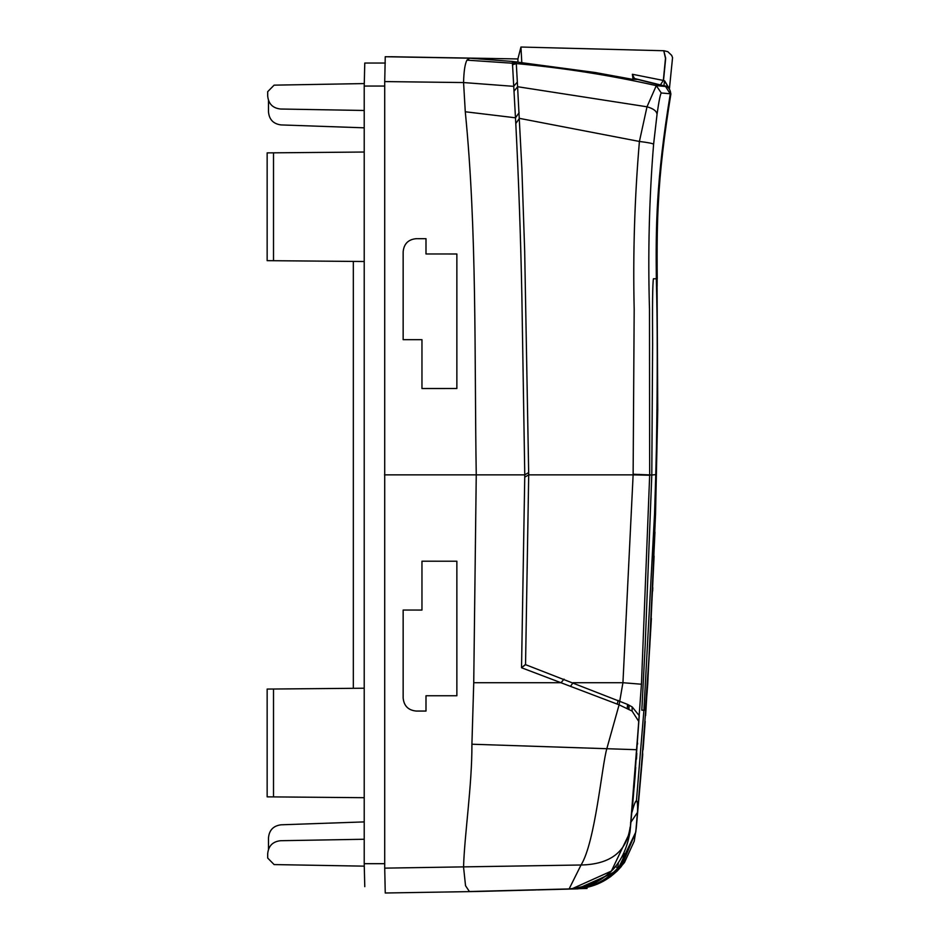 <?xml version="1.0" encoding="UTF-8"?>
<svg xmlns="http://www.w3.org/2000/svg" width="940" height="940" viewBox="0 0 940 940"><rect width="100%" height="100%" fill="white"/><g stroke="black" fill="none" stroke-linecap="round" stroke-linejoin="round"><path stroke-width="1.41" d="M475.088 891.531L385.247 893L384.719 868.137L384.719 81.58L463.573 82.556L465.277 111.766C477.074 230.206 474.359 356.471 476.251 474.865L524.767 474.865L521.865 295.912C520.678 236.857 518.645 179.399 515.79 123.528L512.359 61.441L595.055 72.498L631.645 79.183L637.696 79.43L665.567 86.504L663.957 85.775L664.486 80.91L668.786 87.972M528.668 472.573L528.703 474.865L524.743 477.156L524.767 474.865L528.668 472.573L524.673 250.921L521.853 168.037L517.341 82.062L513.663 86.339L463.573 82.556C463.831 71.428 464.947 63.955 466.922 60.148L469.706 58.198L480.493 58.844M384.719 81.58L385.247 56.729L469.706 58.198L512.359 61.441M385.318 56.729L517.905 58.938M517.964 58.938L391.064 56.729L517.917 58.95L475.522 58.209L480.646 58.856M384.719 868.137L581.038 865C595.22 842.369 601.894 765.466 606.817 748.71L471.915 744.221C472.127 785.252 464.384 835.413 463.561 867.173L465.535 885.727L469.424 891.531L586.83 888.465M587.053 888.453L569.276 888.923C588.005 888.1 603.504 880.604 615.782 866.445L617.674 868.184L618.356 862.991M364.779 886.69L364.215 863.684L384.765 863.684L364.215 863.672L364.215 86.057L384.765 86.057L364.215 86.045L364.767 63.039L385.306 63.039M521.782 62.404L520.948 47.035L517.893 58.973L517.952 62.005M624.148 853.226L621.375 866.445L617.674 868.184C605.513 881.285 590.508 888.218 572.648 888.97L569.123 888.923C603.809 885.304 624.078 866.386 629.953 832.135L639.259 715.716L632.185 706.927L627.485 704.377L525.542 664.65L528.703 474.865L633.125 474.865L634.183 309.46C632.89 253.706 634.629 197.706 639.411 141.458C648.036 142.516 652.771 143.444 653.606 144.231L657.036 114.363C658.87 101.356 660.28 94.235 661.266 92.978L670.714 93.8C670.49 86.962 664.38 85.34 665.062 86.034M630.129 827.118C626.698 851.758 610.33 864.389 581.038 865L569.123 888.923M525.554 664.38L521.536 667.741L524.743 477.156M638.107 79.36L634.664 78.925L632.361 74.26L633.043 79.195M632.361 74.26L663.323 80.441L665.485 58.28L663.758 50.736L520.96 47.035M525.542 664.639L521.536 667.741M569.875 888.899L572.025 888.782L611.376 871.086L630 832.147L634.089 787.18L631.974 812.278C634.018 804.605 635.499 800.774 636.439 800.786L643.923 710.193L641.82 710.193L645.204 644.828L651.796 475.005L655.768 474.63L656.402 448.721C657.565 379.337 657.53 322.69 656.32 278.757L656.954 278.757M633.736 791.221L631.833 812.477M632.185 706.927L632.068 711.051L638.824 721.532L634.089 787.18M632.068 711.051L619.096 704.824L521.782 667.835M570.439 686.353L573.13 682.722L622.938 682.722L619.096 704.824L606.817 748.71L636.58 749.709M641.444 684.226L649.669 475.229L633.125 474.865L622.938 682.722L641.444 684.226L632.467 806.837M649.669 475.229L649.493 309.248C647.836 253.271 649.199 198.27 653.606 144.231M635.969 801.127L636.439 800.786C637.367 800.774 637.743 804.605 637.555 812.278L630.587 822.688M636.227 828.434L645.192 721.485L635.769 832.135L616.993 871.227L577.371 888.817M645.192 721.474L643.101 749.709M660.432 84.894L663.323 80.441L664.486 80.91M633.149 474.242L651.796 475.005L652.618 344.122C652.325 305.3 652.595 283.516 653.429 278.757L656.332 278.757C655.803 227.68 655.967 180.844 670.291 93.894L665.567 86.504L656.284 85.634L661.266 92.978M645.604 715.634L651.408 618.438M636.357 827.118L635.769 832.135M515.79 123.528L519.444 118.37L639.411 141.458L647.002 106.796L656.284 85.634C610.366 75.294 563.706 67.939 516.295 63.568L516.319 61.828M553.625 889.487L574.869 888.923C593.587 888.089 609.085 880.604 621.375 866.445L635.745 832.147L617.956 870.252L579.252 888.653M654.957 532.052L647.707 684.226L639.482 791.245M637.637 811.42L637.555 812.278M637.696 79.43L665.567 86.504M517.341 82.062L516.295 63.568L512.406 64.837M480.199 891.402L548.032 889.487M652.642 591.166L652.783 587.559M655.497 514.086L654.545 514.086L643.912 710.193L645.357 710.193L649.881 644.828L655.533 514.086L657.753 409.793L657.025 278.757M627.485 704.377L627.286 708.29M471.915 744.221L473.737 682.722L476.251 474.865L384.507 474.865M475.158 891.531L480.058 891.39M654.087 556.022L649.869 644.828L645.345 710.193M643.912 710.193L641.809 710.193M353.322 688.315L353.322 261.414M364.027 821.913L281.095 824.803C273.399 825.778 269.192 830.138 268.488 837.869L268.488 849.29M364.238 866.151L274.104 864.577L267.688 858.044L267.688 853.779C268.429 845.941 272.706 841.582 280.531 840.712L364.074 839.255M364.015 797.696L273.517 796.897L273.517 689.02L364.015 688.221M273.517 689.02L267.148 689.067L267.148 796.85L273.517 796.897M364.015 261.508L273.517 260.709L273.517 152.832L364.015 152.033M273.517 152.832L267.148 152.879L267.148 260.662L273.517 260.709M364.238 83.578L274.104 85.152L267.688 91.685L267.688 95.951C268.429 103.788 272.706 108.135 280.531 109.017L364.074 110.474M364.027 127.817L281.095 124.926C273.399 123.939 269.192 119.592 268.488 111.86L268.488 100.439M657.119 286.277L657.166 278.757L656.531 278.757C656.002 227.68 656.179 180.844 670.502 93.883L670.737 93.636M669.01 88.196L664.686 80.91L663.523 80.441L665.684 58.268L663.816 50.748M416.232 238.678C408.289 239.442 403.93 243.801 403.154 251.744L403.154 339.681L421.966 339.669L421.966 388.526L456.863 388.514L456.863 253.988L425.996 253.976L425.996 238.678L416.232 238.678M388.149 56.729L479.94 58.327M465.277 111.766L515.484 117.806L519.139 112.659M564.012 679.127L561.051 682.722L473.737 682.722M634.289 784.888L632.749 803.653M635.24 773.397L634.159 787.697M635.722 767.428L634.864 779.319M636.803 753.293L636.486 759.109M637.532 742.894L637.59 744.034M618.156 700.382L617.216 704.13M513.969 91.274L517.635 86.727L647.002 106.796C653.382 108.594 656.719 111.12 657.036 114.363M638.048 806.837L639.834 787.18M635.123 802.525L636.439 800.786M516.272 62.486L512.335 63.215L466.922 60.148M639.071 474.97L639.071 474.348M456.863 695.741L456.863 561.215L421.966 561.204L421.966 610.06L403.154 610.048L403.154 697.985C403.93 705.928 408.289 710.288 416.232 711.051L425.996 711.051L425.996 695.753L456.863 695.741M642.173 759.109L642.69 753.293M643.395 744.034L643.524 742.894M640.481 779.319L641.527 767.428M639.752 787.697L641.021 773.397M638.342 803.653L640.034 784.888M629.083 705.176L628.931 709.159M627.673 704.471L627.474 708.396M654.545 514.086L655.768 474.63M469.601 58.198L385.282 56.729M477.297 58.327L448.768 57.834M471.469 58.233L477.367 58.327M667.33 86.621L634.183 78.419M660.444 84.894L661.525 85.164M636.263 828.187L642.737 754.35M574.269 888.958L575.198 888.923M575.186 888.923L578.946 888.688M537.504 889.91L552.79 889.51M550.088 889.581L578.018 888.852M577.019 888.829L602.834 881.544M636.274 827.976L634.253 841.136L624.501 862.474L617.239 870.992L610.401 876.797L596.877 884.34L583.293 888.147L576.984 888.841M480.117 891.402L536.282 889.933M520.96 47.024L520.431 49.068M267.148 689.067L267.148 796.85M267.148 152.879L267.148 260.662M670.913 93.8C664.051 135.959 659.892 171.891 658.447 201.618C657.272 220.771 656.872 246.48 657.248 278.757M663.957 50.736L667.811 51.676L671.712 55.425L672.558 57.681L669.421 88.677"/></g></svg>
